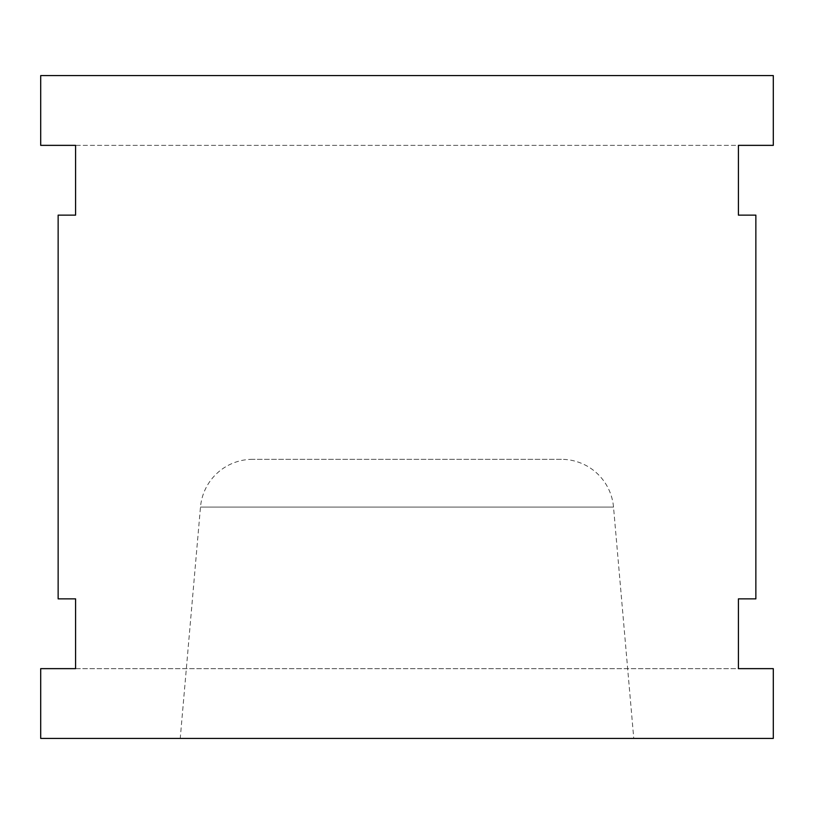 <?xml version="1.0" encoding="UTF-8"?>
<svg xmlns="http://www.w3.org/2000/svg" width="814" height="814" viewBox="0 0 814 814"><rect width="100%" height="100%" fill="white"/><g stroke="black" fill="none" stroke-linecap="round" stroke-linejoin="round"><path stroke-width="0.61" stroke-dasharray="4.07 3.05" d="M561.385 459.33L252.615 459.33L561.385 459.33A52.33 52.33 0 0 1 613.522 507.091L633.76 738.41L180.24 738.41L633.76 738.41M252.615 459.33A52.33 52.33 0 0 0 200.478 507.091L180.24 738.41M738.41 598.87L755.86 598.87L755.86 215.13L738.41 215.13L738.41 145.36L75.59 145.36L75.59 215.13L58.14 215.13L58.14 598.87L75.59 598.87L75.59 668.64L738.41 668.64L738.41 598.87M40.7 145.36L773.3 145.36L773.3 75.59L40.7 75.59L40.7 145.36M40.7 668.64L773.3 668.64L773.3 738.41L40.7 738.41L40.7 668.64M613.522 507.091L200.478 507.091L613.522 507.091"/><path stroke-width="1.22" d="M755.86 598.87L738.41 598.87L738.41 668.64L773.3 668.64L773.3 738.41L40.7 738.41L40.7 668.64L75.59 668.64L75.59 598.87L58.14 598.87L58.14 215.13L75.59 215.13L75.59 145.36L40.7 145.36L40.7 75.59L773.3 75.59L773.3 145.36L738.41 145.36L738.41 215.13L755.86 215.13L755.86 598.87"/></g></svg>
